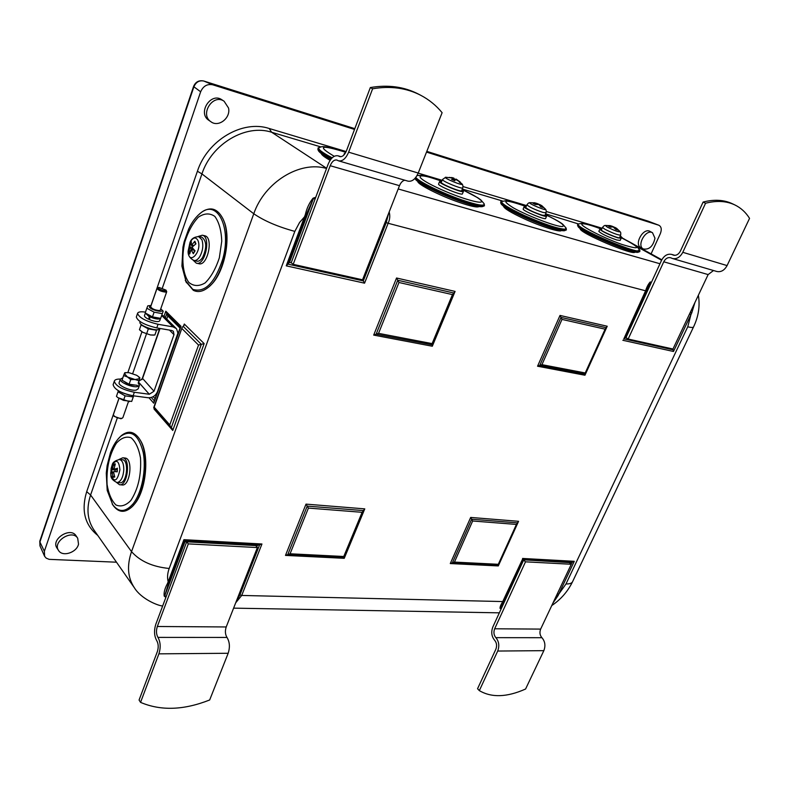 <?xml version="1.0" encoding="UTF-8"?>
<svg xmlns="http://www.w3.org/2000/svg" width="789" height="789" viewBox="0 0 789 789"><rect width="100%" height="100%" fill="white"/><g stroke="black" fill="none" stroke-linecap="round" stroke-linejoin="round"><path stroke-width="1.18" d="M330.108 160.315C324.545 157.179 321.606 154.92 321.281 153.53M318.598 147.75L317.868 149.437C319.16 151.458 323.697 154.496 331.459 158.54M318.312 150.423L318.519 150.867C319.713 152.76 323.825 155.561 330.847 159.279M453.32 180.03L453.902 178.136L449.345 177.397M454.819 180.74L455.411 179.271L460.263 182.042L456.131 179.093M459.287 182.17L462.068 183.955C464.741 186.786 442.787 177.89 445.529 177.249L452.738 178.028L453.32 178.324L451.791 179.438M451.604 179.359L454.849 180.75M459.385 181.943L460.263 182.042M455.371 179.34L453.744 178.669M462.068 183.955L456.111 179.083M442.521 179.478L445.765 177.219M462.748 187.92L461.595 190.839C460.086 191.934 440.568 183.798 441.248 182.348L441.298 182.239M461.999 189.942L463.449 191.352C464.011 193.759 438.842 183.571 439.532 181.667L441.603 181.559M463.39 191.48L462.472 193.749C463.025 196.185 437.865 186.007 438.566 184.074L438.625 183.945M479.061 206.57C477.325 207.704 470.609 206.274 458.912 202.27C439.72 195.672 417.006 184.074 417.815 181.401M415.132 178.215C418.446 182.515 442.185 194.094 461.673 200.83C474.662 205.268 482.247 206.935 484.426 205.821L484.259 204.124M415.093 178.531L415.28 178.975C416.898 182.703 440.992 194.676 460.934 201.54C473.558 205.86 480.935 207.477 483.065 206.383L483.765 206.097M540.14 204.805L536.826 203.375L533.571 203.611M533.068 203.306L535.208 204.479L538.907 204.529L540.781 206.807L543.01 207.448L540.159 204.775L541.865 205.732M542.398 207.3L543.01 207.448M541.875 205.732L545.446 209.144C547.852 211.699 527.387 203.227 529.833 202.684L530.04 202.665M534.301 202.724L536.836 203.384M546.008 212.862L545.012 215.436L542.082 215.16C533.571 212.28 528.117 209.706 525.711 207.438L525.76 207.339M545.258 214.815L546.619 216.107C547.162 218.287 523.462 208.474 524.103 206.787L526.046 206.738M546.57 216.225L545.653 218.366C546.185 220.565 522.496 210.762 523.146 209.046L523.196 208.927M561.295 230.506C560.604 232.716 541.096 226.591 523.975 218.701C511.006 212.645 504.201 208.523 503.55 206.323L503.55 206.323M501.252 201.461L500.67 202.704C502.761 205.505 510.522 210.012 523.955 216.245C543 224.993 564.717 231.936 566.364 229.905L566.206 228.396M501.025 203.562L501.193 203.976C503.234 206.708 510.779 211.107 523.827 217.162C542.329 225.674 563.445 232.4 565.062 230.427L565.772 230.141M617.254 229.895L615.124 227.498L616.653 228.366L620.124 231.71C618.99 232.262 614.71 230.723 607.264 227.094L605.291 225.457C604.512 225.358 603.575 226.029 602.5 227.469L605.005 229.313C613.004 233.288 618.221 235.221 620.637 235.112C620.933 233.386 620.785 232.282 620.203 231.808M609.719 225.555L611.978 226.167L608.861 226.325M608.388 226.039L610.43 227.153L613.083 226.887L615.716 229.402L617.817 230.033M615.095 227.548L611.978 226.167L611.722 226.916M620.608 235.201L619.621 237.627C620.105 239.343 600.774 231.187 601.317 229.915L601.356 229.826M619.838 237.075L621.14 238.278L617.767 237.854C608.398 234.56 602.411 231.7 599.788 229.274L601.622 229.283M621.101 238.386L620.184 240.408L616.811 239.994C607.441 236.71 601.455 233.85 598.851 231.414L598.89 231.305M635.027 251.947C635.106 256.603 578.396 232.508 580.221 228.672L580.27 228.504M578.041 224.115L577.528 225.171C579.264 230.654 637.788 255.36 639.859 251.474L639.701 250.123M577.854 225.999L578.012 226.384C579.718 231.749 636.555 255.735 638.607 251.957L639.337 251.671M354.517 129.435L212.744 84.798C207.241 83.723 203.207 86.05 200.653 91.79L44.362 551.284L44.628 556.334L46.226 558.158L49.135 559.352L116.486 562.202M651.093 253.871L660.314 233.692C661.932 229.481 661.429 226.66 658.815 225.23L426.524 152.099M118.883 398.514L86.691 491.665C81.06 510.365 84.739 524.951 97.757 535.415M346.154 151.547L269.157 128.479C242.647 119.622 207.418 140.176 197.408 171.243L151.005 305.54M141.941 331.794L127.848 372.576M602.125 228.238L546.284 211.501M526.569 205.594L463.005 186.559M442.156 180.306L418.2 173.126M622.58 238.14L620.341 235.842M491.843 563.977L491.547 564.786M77.687 538.197L76.079 535.82C70.517 526.519 50.595 539.222 56.986 548.069L58.554 550.475C62.38 557.231 76.77 552.616 78.525 544.163L77.687 538.197C72.124 528.886 52.153 541.629 58.554 550.475M652.513 232.735L649.978 231.384C643.341 227.321 633.784 244.265 640.816 247.578L643.321 248.969C649.219 249.906 653.105 246.326 654.969 238.209L652.513 232.735C645.885 228.672 636.299 245.645 643.321 248.969M224.115 101.248L221.936 99.818C210.811 91.78 197.26 113.054 208.848 120.303L210.988 121.792C218.602 127.65 230.95 117.906 228.524 108.004L224.115 101.248C212.981 93.201 199.39 114.533 210.988 121.792M114.612 465.599L113.517 464.257L112.63 468.666L112.225 469.494L111.062 469.386L115.243 470.126L115.115 471.556M111.062 469.386L110.904 473.065L112.206 471.911L112.965 477.335L114.425 476.004M117.265 468.459L114.001 469.139L115.302 463.893L113.517 464.257M112.965 477.335L114.76 477.01L113.636 472.394L114.03 471.556L117.127 471.792M117.236 471.861L117.393 468.153M111.062 468.636L112.156 465.046C116.407 458.942 118.991 460.539 119.908 469.83C117.413 481.182 114.415 482.957 110.904 475.146L110.697 472.7M122.039 459.681L119.583 459.543C115.115 460.5 112.64 462.334 112.156 465.046L110.904 475.146C110.707 477.956 112.659 480.383 116.752 482.424L117.739 482.434C121.151 481.142 123.173 476.97 123.804 469.919C123.814 463.843 122.413 460.382 119.583 459.543L119.178 459.514M122.433 459.711C129.021 459.948 127.246 482.217 120.579 482.789L117.137 482.473M112.225 469.494L115.243 470.126M118.912 459.514L122.778 457.798C131.004 458.498 127.532 486.724 119.464 484.722L116.486 482.375M124.77 457.995L125.214 458.044C133.449 458.734 129.988 486.931 121.9 484.929L119.928 484.762M112.659 504.694L112.797 504.901C118.133 512.525 124.327 513.353 131.388 507.376C145.186 495.827 150.186 454.799 139.732 439.315C134.416 431.327 128.282 430.104 121.338 435.646L119.464 437.481M133.341 505.335C146.054 492.898 150.097 454.888 140.324 440.321L140.077 439.897M193.177 246.129L189.498 244.462L189.971 248.101L188.63 251.405L190.327 250.843M188.63 251.405L189.695 254.019L191.017 249.502L193.305 253.723L194.922 250.715M195.682 244.048L194.863 241.247L191.411 245.32L191.254 241.602L189.498 244.462M193.305 253.723L195.07 250.853L192.417 247.884L192.555 246.75L195.938 243.86L194.863 241.247M197.98 240.507C202.546 251.661 188.393 266.534 188.167 250.981L189.991 242.489C193.009 237.262 195.672 236.601 197.98 240.507M201.52 237.124L201.806 237.173C206.698 240.892 206.984 247.628 202.665 257.372C200.702 260.38 198.69 261.642 196.619 261.139L194.025 260.478M198 236.522L202.369 235.211C211.373 236.917 205.012 266.218 196.323 263.171L193.167 260.212M204.519 235.704L204.824 235.773C213.849 237.479 207.487 266.741 198.779 263.684L196.648 263.24M185.819 281.535L193.315 290.313C197.842 292.561 202.724 291.664 207.951 287.63C223.297 276.535 232.055 236.611 222.932 218.75C217.567 208.424 210.446 206.245 201.589 212.221L199.469 213.967M210.209 285.608C224.263 273.684 231.788 237.361 223.622 220.378M151.084 305.55L149.861 305.599L149.456 307.345C152.642 310.797 165.355 313.055 161.469 309.505L160.739 308.903M150.679 306.724L150.65 306.822C152.06 308.893 154.979 310.146 159.427 310.56L160.325 310.067L166.696 291.772M159.753 318.421L150.255 316.705L146.941 314.614M161.469 309.505L163.195 311.191L162.317 313.647L154.111 312.168L146.833 308.233L147.799 305.826L148.49 305.747M146.833 308.233L145.206 312.947L152.474 316.892L160.67 318.342L163.195 311.191M162.317 313.647L160.67 318.342M154.111 312.168L152.474 316.892M150.255 316.705L149.732 316.833L149.782 319.782C155.305 321.804 158.619 322.139 159.723 320.778L160.552 318.411M149.762 319.081L148.756 319.328L149.299 316.231M149.732 316.833C155.413 319.131 159.033 319.644 160.571 318.352M145.344 313.085L148.776 316.359M148.756 319.328C145.847 317.918 144.417 316.695 144.456 315.669L144.515 315.511M159.339 328.352L159.23 328.648C159.013 332.455 139.15 325.995 139.909 322.346L139.998 322.02M157.445 288.005L157.021 288.379C158.461 290.401 161.39 291.654 165.838 292.137L166.726 291.683L166.035 290.184M159.023 287.433L166.015 290.135C167.337 292.403 156.488 288.715 158.471 287.571L159.023 287.433M141.28 324.427L139.436 329.684L142.829 332.317L140.324 330.522M146.665 333.658L150.551 334.98L142.829 332.317L146.665 333.658L148.322 328.875L156.518 330.266L156.695 329.753L154.861 335.009L150.551 334.98L153.747 335.128M141.083 324.92L148.322 328.875M156.518 330.266L154.861 335.019M129.337 401.64L117.857 397.646M118.025 391.808L116.456 396.344L117.63 397.449L123.518 400.388L131.684 401.443L133.657 395.841L133.262 396.926L125.096 395.851L118.025 391.808L118.409 390.762M133.262 396.926L131.684 401.443M125.096 395.851L123.518 400.388M124.198 393.474L129.564 395.111M122.157 392.646L123.202 393.188M128.429 401.709L122.887 417.628L121.93 418.328C118.528 418.476 115.736 417.489 113.567 415.379L113.429 414.521M122.837 377.832L120.322 379.193C119.178 382.103 132.039 387.724 137.355 386.62L139.436 385.318L138.164 382.931M135.274 385.091C130.915 385.328 127.098 384.046 123.834 381.245M139.347 385.555L138.213 388.809L136.132 390.121C130.816 391.245 117.965 385.634 119.109 382.704L119.188 382.468M114.149 416.345L120.895 418.742L122.108 418.278M135.057 379.529L130.737 379.578L127.394 376.935L135.057 379.529L139.643 378.671L138.913 380.732L135.057 379.529M123.626 375.554L124.396 373.513L127.394 376.935L123.626 375.554L122.019 380.219L129.12 384.243L130.737 379.578M138.756 376.787L139.929 377.882L139.643 378.671L138.647 376.688L136.615 375.268L129.031 372.694L126.033 372.625L124.396 373.513L124.741 372.733L126.24 372.595M138.913 380.732L139.929 377.882M137.296 385.367L129.12 384.243M494.792 564.125L494.338 564.924M145.492 312.119C140.728 311.438 138.085 311.862 137.562 313.401C139.15 317.75 145.985 321.37 158.047 324.279L173.038 326.883L161.696 315.492M136.418 316.724L136.319 317.03C137.897 321.399 144.722 325.029 156.774 327.908L171.765 330.483L173.383 331.301L173.984 334.664L169.477 330.088M161.834 315.077L164.29 316.527L176.578 328.865L177.9 333.116L157.465 391.709C155.561 395.871 152.425 397.883 148.056 397.745L133.114 395.772C121.141 393.247 114.474 389.559 113.103 384.707L113.221 384.351M120.352 379.075C116.772 378.986 114.75 379.696 114.306 381.195C115.687 386.028 122.364 389.717 134.337 392.251L149.289 394.253L154.003 391.236L173.984 334.664M138.686 381.422L142.572 378.444L160.039 328.471M176.243 328.51L173.038 326.883M479.337 690.622L497.711 651.043L543.838 650.659L525.582 689.014C506.992 697.308 491.577 697.841 479.337 690.622L477.552 688.738L495.877 649.199C497.129 645.787 496.725 642.818 494.654 640.293C491.567 636.526 490.955 632.097 492.829 626.999L523.6 560.121L525.504 561.827L571.275 564.263L569.362 562.606L572.341 561.995L571.266 564.253M543.838 650.659C545.712 645.688 545.071 641.368 541.915 637.699C539.834 635.263 539.41 632.403 540.643 629.099L571.275 564.263M497.711 651.043C499.595 645.905 498.983 641.447 495.867 637.66C493.806 635.155 493.401 632.196 494.654 628.784L525.504 561.827M522.387 559.756L569.362 562.606M703.117 202.053L680.414 251.04C678.619 254.374 676.301 255.754 673.471 255.163L671.725 254.413C667.504 253.545 664.082 255.587 661.458 260.518L625.973 337.643L628.162 339.033L663.756 261.79C665.512 258.506 667.79 257.155 670.591 257.727L672.386 258.486C676.617 259.364 680.088 257.303 682.791 252.312L705.563 203.246L703.117 202.053C714.213 199.213 723.977 199.785 732.429 203.769L734.875 204.943C726.432 200.958 716.659 200.386 705.563 203.246M672.622 258.555L716.737 271.465C720.968 272.353 724.41 270.39 727.083 265.587L749.55 218.375C745.822 212.369 740.93 207.892 734.875 204.943M713.503 270.519L708.137 274.582L672.968 349.024L628.162 339.033M140.55 702.368L158.905 653.844L228.169 653.272L209.677 699.971C183.847 710.208 160.808 711.007 140.55 702.368L139.071 700.03L157.366 651.576C158.658 647.384 158.451 643.725 156.735 640.629C154.18 636.003 153.865 630.559 155.798 624.306L186.687 541.826L188.315 543.887L257.392 547.566L255.685 545.574L259.611 544.824L239.935 594.896L236.128 601.721M228.169 653.272C230.112 647.197 229.717 641.921 226.995 637.443C225.19 634.484 224.924 630.983 226.216 626.959L257.392 547.566M158.905 653.844C160.848 647.532 160.532 642.049 157.948 637.394C156.242 634.307 156.035 630.677 157.327 626.496L188.315 543.887M169.25 581.355L184.448 540.702L183.916 539.676L168.165 581.809L169.25 581.355L184.448 540.702L184.981 541.727L255.685 545.574M370.327 87.559L346.45 150.817C344.586 155.137 342.327 157.06 339.684 156.587L338.057 155.818C334.122 155.137 330.798 157.978 328.096 164.339L291.22 262.767L293.192 264.335L330.197 165.71C332.001 161.469 334.22 159.585 336.834 160.039L338.501 160.818C342.456 161.528 345.838 158.648 348.63 152.178L372.605 88.792L370.327 87.559C388.04 84.522 404.067 86.691 418.397 94.069L420.724 95.282C406.384 87.904 390.338 85.735 372.605 88.792M338.718 160.887L407.943 181.135C412.006 181.894 415.438 179.192 418.229 173.038L442.116 112.689C436.149 105.43 429.019 99.631 420.724 95.282M404.846 180.227C402.627 180.671 400.842 182.486 399.49 185.671L362.536 279.799L293.192 264.335M516.42 524.429L518.57 521.302L470.678 517.436L472.66 520.996L516.42 524.429L498.303 564.303L498.293 565.93L518.57 521.302M517.495 522.87L471.674 519.211L452.363 562.823L454.454 562.093L472.66 520.996M498.441 564.806L452.363 562.823L450.282 563.553L498.293 565.93M605.124 329.171L607.224 326.242L560.012 315.432L561.995 319.407L605.124 329.171L585.231 372.96L584.955 375.229L607.224 326.242M606.179 327.701L561.009 317.415L539.745 365.445L541.935 364.666L561.995 319.407M585.093 374.094L539.745 365.445L537.556 366.224L584.955 375.229M398.968 282.492L396.551 278.004L373.69 335.098L378.552 333.352L398.968 282.492L452.452 294.603L455.085 291.407L396.551 278.004M453.774 293.005L397.755 280.253L376.116 334.22L432.283 344.852L432.116 343.619L378.552 333.352M432.214 344.931L432.313 346.233L455.085 291.407M362.112 512.308L364.774 508.875L306.014 504.122L308.41 508.086L362.112 512.308L343.767 556.492L344.241 558.316L364.774 508.875M363.443 510.591L307.217 506.114L287.778 554.598L290.076 553.779L308.41 508.086M344.004 557.409L287.778 554.598L285.48 555.407L344.241 558.316M672.958 349.024L673.49 351.49L691.756 312.888L694.902 302.601M388.592 213.424L386.235 222.567L363.315 280.894L364.567 283.172L388.129 223.277L645.589 290.796L650.254 281.949C648.39 283.932 646.832 286.88 645.589 290.796L623.852 338.836M557.369 593.703L558.74 594.156L565.989 583.959L687.742 326.804L690.977 314.515L689.537 313.963M386.235 222.567L388.129 223.277C389.884 219.49 390.23 215.713 389.174 211.945M625.973 337.643L624.474 337.712M623.941 338.866L672.642 349.695L672.12 348.827M313.914 197.881L313.036 198.207L313.233 198.966L313.914 197.881L315.748 197.289M313.036 198.207C309.327 202.832 306.763 208.286 305.343 214.559L286.239 265.844L287.877 264.118L305.56 216.807M287.857 264.157L307.158 212.517L313.233 198.966L315.403 198.217M305.343 214.559L306.369 214.647L305.58 216.758L304.593 216.738L299.583 222.468L294.83 231.384C277.906 226.788 264.216 220.91 253.772 213.76L131.526 551.639C126.733 565.733 127.69 577.785 134.396 587.805C141.063 598.733 157.504 605.646 162.652 606.001M291.22 262.767L289.494 262.382L287.975 263.851M287.877 264.118L363.315 280.894L362.565 279.701M164.733 596.533L164.793 595.675L164.201 596.099L165.877 597.381M166.134 596.721L164.793 595.675L168.55 583.209M294.83 231.384L169.191 568.474C167.446 573.248 167.11 577.696 168.165 581.809L167.436 583.604C164.793 588.426 163.718 592.598 164.201 596.099M235.694 602.816L241.71 595.448L261.948 543.996L259.611 544.824L184.448 540.702M167.436 583.604L168.59 583.11L169.211 581.454M522.515 559.253L502.544 601.987C500.62 605.094 499.802 607.264 500.108 608.506L501.331 608.526M552.842 603.279L558.089 595.557L574.274 561.314L572.341 561.995L522.614 559.263M501.528 608.092L500.404 608.072L503.047 601.82M154.18 407.134L153.776 407.923L170.651 427.204L169.783 424.926L154.18 407.134L182.151 327.425L184.162 325.246L184.291 324.023L183.531 326.173M154.506 408.761L154.102 409.116L172.761 430.478L171.894 428.2L170.651 427.204M182.022 328.648L198.532 345.069L201.333 344.329L183.156 326.33M172.761 430.478L204.144 343.59L201.333 344.329L171.272 427.707M180.474 326.863L180.987 326.281L165.808 311.211L166.814 313.578L180.395 327.09L166.804 313.558L167.81 315.935L180.03 328.116M149.013 397.804L153.737 403.179L153.934 401.788M344.744 154.013L344.418 153.441L345.345 153.105M345.789 152.307C320.492 144.486 316.636 145.817 334.23 156.291M319.624 147.296L318.983 147.582C317.582 149.042 321.971 152.455 332.159 157.81M453.606 179.113L455.154 179.754M441.248 182.348L442.471 179.586C441.81 180.997 461.151 189.054 462.64 187.989L462.788 187.812C463.084 186.194 462.877 184.942 462.157 184.064M453.281 178.353L452.827 179.813M455.411 179.271L454.72 180.612M441.771 181.174C416.543 171.923 411.552 175.454 436.199 187.2C460.618 198.966 489.801 206.826 479.475 199.114C476.112 196.55 470.333 193.364 462.147 189.557M415.823 177.377C418.062 181.292 441.988 193.078 461.723 199.893C477.532 205.239 484.979 206.491 484.071 203.651L480.728 199.814L477.897 197.822L462.157 189.518M526.963 204.745L526.924 204.844C529.311 207.073 534.715 209.618 543.148 212.478L546.047 212.764C546.353 210.988 546.175 209.815 545.524 209.263M536.589 203.384L536.273 204.252M540.366 204.953L540.011 205.682M526.145 206.521C504.309 199.025 500.078 199.489 513.471 207.931C528.344 216.265 557.517 227.262 562.596 226.492C565.447 225.467 559.697 221.502 545.337 214.588M502.179 201.087L501.646 201.303C500.808 203.296 508.402 208.04 524.448 215.545C544.44 224.323 557.991 228.889 565.111 229.224L566.029 227.962L562.705 224.194C562.261 224.017 560.969 222.094 545.357 214.559M602.549 227.38L601.317 229.915M611.741 226.157L611.436 226.956M615.321 227.666L614.986 228.337M545.633 213.849L578.455 223.948L581.68 223.395C584.018 223.534 587.706 223.958 601.672 229.185C592.519 225.743 586.335 223.928 583.12 223.77C575.526 223.376 600.676 236.897 621.742 244.363C642.276 250.665 641.654 248.21 619.878 236.996M577.558 224.303L578.455 223.948C572.173 226.966 645.451 257.895 639.544 249.718L636.595 246.306C635.993 246.05 636.279 245.063 619.888 236.976M638.439 250.813L638.291 250.212M40.002 545.929L39.844 541.076M648.065 221.137L648.617 221.334M203.592 80.981L354.813 128.666L203.759 81.02C198.956 80.034 195.564 81.839 193.581 86.425L193.897 86.78C195.978 82.066 199.292 80.153 203.838 81.05L212.744 84.798M426.81 151.37L648.302 221.216L658.657 225.171M44.362 551.284L39.914 542.023L193.897 86.78L200.653 91.79M162.356 288.054L201.935 173.915C211.708 143.726 245.912 123.705 271.672 132.266L269.157 128.479M326.538 168.481C300.047 160.453 264.502 182.131 253.772 213.76L201.935 173.915L197.408 171.243M134.396 587.805L93.98 530.011C87.352 520.138 86.228 508.461 90.597 494.999L117.206 418.269M132.7 373.582L146.458 333.915M169.191 568.474C152.622 566.847 140.067 561.245 131.526 551.639L90.597 494.999L86.691 491.665M113.912 465.214L114.918 464.79M111.663 472.256L111.851 469.514M114.543 476.398L113.438 476.408M112.255 471.93L113.675 471.921L112.206 471.901M112.462 472.621L113.685 472.729M112.63 468.666L113.774 468.735M114.139 469.13L117.176 469.682M130.836 500.502C138.213 489.032 141.428 474.86 140.501 457.955C138.746 448.408 135.619 441.682 131.102 437.767C126.141 436.09 121.22 437.915 116.348 443.231C109.375 454.543 106.278 468.301 107.077 484.505C108.635 493.865 111.584 500.69 115.934 504.96C120.816 507.09 125.786 505.601 130.836 500.502M112.196 503.964L112.344 504.191C118.468 512.672 125.392 512.544 133.094 503.816C141.882 492.938 146.517 469.406 143.184 452.413C138.578 434.542 131.082 429.167 120.717 436.287L117.975 439.108M190.208 245.063L191.125 243.298M189.932 252.441L189.478 250.882M201.806 237.173L198.907 236.641C194.232 236.808 191.263 238.761 189.991 242.489L188.167 250.981C187.772 254.965 189.636 258.102 193.769 260.409C195.82 260.903 197.812 259.66 199.755 256.672C202.891 250.784 203.601 245.113 201.876 239.649L198.621 236.592M189.971 248.101L193.413 249.107M191.254 249.768L194.459 250.241M190.11 246.967L192.309 247.253M191.845 245.024L193.808 245.547M219.332 257.855L221.748 241.237C221.344 230.447 219.036 222.173 214.835 216.413C209.805 212.902 204.312 213.158 198.345 217.182C192.664 223.238 188.157 231.493 184.843 241.927C181.164 258.161 182.693 274.03 188.847 282.432C193.66 286.348 199.094 286.506 205.16 282.896C211.058 277.038 215.782 268.684 219.332 257.855M185.247 280.302L192.802 289.366C204.943 293.035 214.924 282.935 222.754 259.078C231.749 227.765 217.369 199.084 200.919 212.803L197.684 215.634M138.479 382.034L149.289 394.253M154.003 391.236L142.572 378.444M134.337 392.251L133.114 395.772M156.774 327.908L158.047 324.279M495.867 637.66L541.915 637.699M494.654 628.784L540.643 629.099M570.408 562.665L570.122 563.277M500.108 608.506L522.476 560.062M727.083 265.587L682.791 252.312M708.137 274.582L663.756 261.79M674.388 255.34L672.77 254.867M624.868 337.396L650.077 282.57L651.172 282.866M157.948 637.394L226.995 637.443M157.327 626.496L226.216 626.959M257.263 545.653L256.79 546.866M164.793 595.675L184.981 541.727M418.229 173.038L348.63 152.178M399.49 185.671L330.197 165.71M340.532 156.725L339.033 156.281M289.494 262.382L313.233 198.966M498.303 564.303L454.454 562.093M470.678 517.436L450.282 563.553M585.231 372.96L541.935 364.666M560.012 315.432L537.556 366.224M432.333 344.635L453.527 293.607M452.452 294.603L432.116 343.619M373.69 335.098L432.313 346.233M344.063 557.261L363.167 511.252M343.767 556.492L290.076 553.779M306.014 504.122L285.48 555.407M622.837 340.286L673.49 351.49M286.239 265.844L364.567 283.172M261.948 543.996L183.916 539.676M503.066 601.573L241.71 595.448L239.935 594.896M574.274 561.314L522.555 558.444M690.286 312.375L691.756 312.888M651.448 282.265L650.254 281.949M659.969 263.753L398.198 188.956M306.369 214.647L307.108 212.665M558.089 595.557L556.709 595.093M565.989 583.959C569.845 584.057 572.104 583.179 572.755 581.306L693.462 327.11M154.309 408.524L154.102 409.116M204.144 343.59L184.291 324.023M198.532 345.069L169.783 424.926M165.808 311.211L164.033 316.281M159.792 328.431L141.872 379.696M153.737 403.179L180.987 326.281M165.394 317.632L166.814 313.578M154.279 400.812L151.32 397.459M166.745 318.983L167.81 315.935M155.029 398.692L153.224 396.65M687.742 326.804C691.48 327.682 693.442 327.682 693.61 326.794C698.541 316.409 700.129 305.895 698.373 295.254M637.177 246.77L661.586 260.242M326.616 168.284L271.672 132.266L320.926 146.932M462.334 189.044L502.455 200.988M345.809 152.257C319.358 143.785 321.942 147.336 318.983 147.582L317.937 148.036M318.519 150.867L317.868 149.437M454.878 180.661L451.732 179.32M453.754 178.639L455.381 179.32M453.902 178.136L451.624 177.495M453.32 178.334L452.856 179.833M438.566 184.074L439.532 181.667M441.781 181.135C428.299 176.706 421.365 174.783 420.961 175.355L417.026 175.543M415.28 178.975L415.014 178.353M535.327 204.45L533.384 203.375M542.733 207.27L540.721 206.688M525.711 207.438L526.924 204.844C527.969 203.335 528.946 202.615 529.833 202.684L535.05 202.852M540.159 204.775L539.804 205.436M536.836 203.394L536.569 204.203M523.146 209.046L524.103 206.787M526.155 206.491C510.463 200.909 509.349 201.225 505.976 200.712L500.709 201.688M501.193 203.976L500.67 202.704M617.56 229.865L615.647 229.293M610.538 227.133L608.684 226.108M610.39 225.674L605.291 225.457M615.124 227.498L614.789 228.11M598.851 231.414L599.788 229.274M578.012 226.384L577.528 225.171M44.411 555.9L39.953 545.83L39.795 541.215L193.581 86.425M658.815 225.23L648.213 221.176L426.81 151.36M117.117 468.321L116.969 471.822M114.02 469.139L117.176 469.741M125.214 458.044L122.778 457.798M121.338 435.646L120.717 436.287C116.417 440.242 112.985 445.746 110.421 452.797L107.136 465.559L106.268 473.213L107.205 490.413L112.797 504.901M194.824 250.616L193.266 253.101M194.765 242.154L195.603 244.107M191.017 249.502L194.094 249.857M191.411 245.32L193.354 245.961M204.824 235.773L202.369 235.211M201.589 212.221L200.919 212.803C196.066 216.6 191.993 222.005 188.689 229.007L184.153 241.759L182.94 247.263L181.914 266.09L186.382 282.699M149.861 305.599L147.799 305.826M147.03 314.703L145.452 313.184M145.334 313.134L144.456 315.669M139.929 322.228L140.136 321.616M150.65 306.822L157.021 288.379M158.471 287.571L157.248 288.093M140.521 330.719L139.949 330.177M118.942 398.573L113.389 414.649M120.322 379.193L119.109 382.704M114.168 416.375L113.567 415.379M126.033 372.625L125.027 372.704M114.306 381.195L113.103 384.707M137.562 313.401L136.319 317.03M674.881 255.35L671.725 254.413M341.006 156.686L338.057 155.818M498.411 565.072L517.337 523.423M585.28 373.887L606.041 328.204M432.313 344.783L453.665 293.37M344.063 557.35L363.315 510.996M648.44 285.145L646.033 290.816M623.783 339.221L646.023 290.835M307.158 212.517L306.931 213.138M167.958 584.777L168.56 583.189M168.59 583.11L169.221 581.434M499.348 612.836L233.603 608.141M503.076 601.76L522.643 559.194M572.429 581.996C567.626 591.671 560.742 599.522 551.767 605.558M182.151 327.425L153.727 407.568M180.503 326.784L153.875 401.956M619.986 236.72L624.878 239.412M633.36 244.087L661.823 259.788M343.767 155.137L344.418 153.441"/></g></svg>
